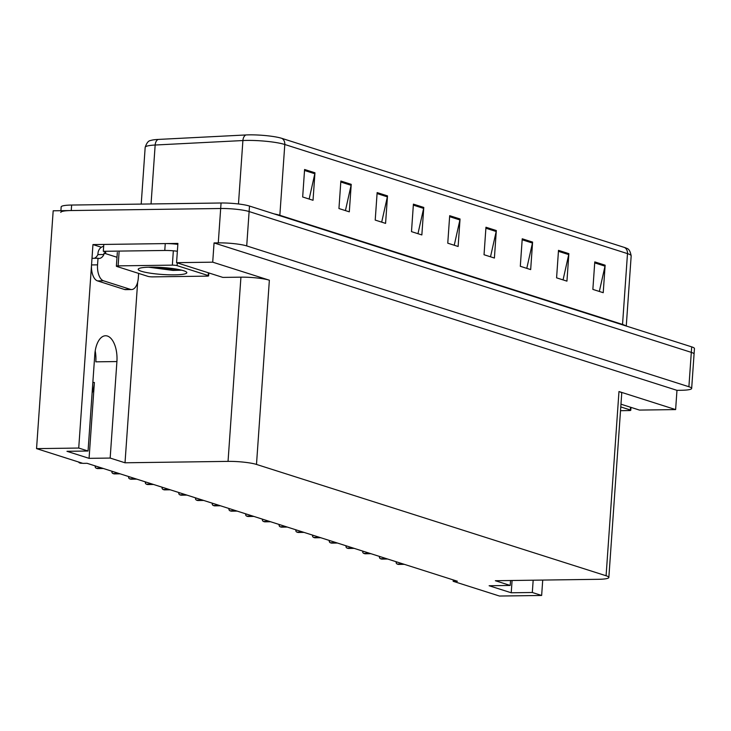 <?xml version="1.0" encoding="UTF-8"?>
<svg xmlns="http://www.w3.org/2000/svg" width="731" height="731" viewBox="0 0 731 731"><rect width="100%" height="100%" fill="white"/><g stroke="black" fill="none" stroke-linecap="round" stroke-linejoin="round"><path stroke-width="1.1" d="M510.549 580.515L510.201 585.449L495.353 580.725L598.378 579.308A20.888 2.979 -176 0 0 608.85 577.472A20.888 2.979 -176 0 0 606.09 575.763L256.49 464.432A20.888 2.979 -176 0 0 228.045 461.38L125.019 462.787L110.162 458.063L116.914 361.553A22.277 11.157 89.2 0 0 107.393 336.032A22.277 11.157 89.2 0 0 105.547 335.757A22.277 11.157 89.2 0 0 94.802 354.508L88.049 451.018L78.729 448.048L36.55 448.624L53.18 210.793L220.68 208.499A20.888 2.979 4 0 1 249.116 211.551L691.307 352.369A20.888 2.979 4 0 1 694.066 354.069A20.888 2.979 4 0 0 691.307 352.369L249.116 211.551A20.888 2.979 4 0 0 220.68 208.499L71.254 210.546A20.888 2.979 4 0 0 60.783 212.383M101.371 247.261L92.956 244.583L177.907 243.423L176.564 262.667L222.854 277.405L240.928 277.159A20.888 2.979 -176 0 1 269.364 280.211L212.712 262.173L176.564 262.667M620.966 404.188L639.479 410.082L675.627 409.588L618.974 391.542A20.888 2.979 -176 0 1 621.734 393.251L608.85 577.472M676.97 390.336L214.055 242.93L218.277 242.866A20.888 2.979 4 0 1 246.712 245.918L688.904 386.736A20.888 2.979 4 0 1 691.663 388.435A20.888 2.979 4 0 1 681.191 390.281L676.97 390.336L675.627 409.588M453.266 579.93L453.174 581.3L499.465 596.039L541.644 595.463L542.722 580.076M78.729 448.048L92.956 244.583M212.712 262.173L214.055 242.93M36.55 448.624L82.841 463.363L87.062 463.308L457.396 581.236L453.174 581.3M125.019 462.787L137.656 282.102M541.644 595.463L532.314 592.494L533.173 580.204M88.049 451.018L66.969 451.31L89.072 458.346L110.162 458.063M510.201 585.449L489.121 585.741L511.225 592.777L532.314 592.494M511.225 592.777L512.084 580.487M116.914 361.553L95.825 361.836A22.277 11.157 89.2 0 0 95.213 350.889M89.072 458.346L94.381 382.459A22.277 11.157 -90.8 0 1 92.106 393.05M304.589 169.491L302.671 196.986L313.032 200.285L314.951 172.79L304.589 169.491M309.149 199.042L314.814 173.74A5.574 4.752 -72.3 0 0 314.951 172.79M340.865 181.041L338.946 208.536L349.308 211.835L351.227 184.34L340.865 181.041M345.425 210.601L351.09 185.29A5.574 4.752 -72.3 0 0 351.227 184.34M377.141 192.591L375.213 220.086L385.575 223.384L387.503 195.89L377.141 192.591M381.692 222.151L387.366 196.849A5.574 4.752 -72.3 0 0 387.503 195.89M413.408 204.141L411.489 231.636L421.851 234.934L423.779 207.44L413.408 204.141M417.968 233.701L423.633 208.399A5.574 4.752 -72.3 0 0 423.779 207.44M594.778 261.899L592.859 289.394L603.221 292.692L605.14 265.198L594.778 261.899M599.338 291.459L605.003 266.148A5.574 4.752 -72.3 0 0 605.14 265.198M558.502 250.349L556.583 277.844L566.945 281.143L568.864 253.648L558.502 250.349M563.062 279.9L568.727 254.598A5.574 4.752 -72.3 0 0 568.864 253.648M522.236 238.79L520.308 266.285L530.669 269.593L532.597 242.098L522.236 238.79M526.786 268.35L532.451 243.048A5.574 4.752 -72.3 0 0 532.597 242.098M485.96 227.24L484.032 254.735L494.403 258.043L496.322 230.539L485.96 227.24M490.51 256.8L496.185 231.499A5.574 4.752 -72.3 0 0 496.322 230.539M449.684 215.691L447.765 243.185L458.127 246.484L460.046 218.989L449.684 215.691M454.243 245.25L459.909 219.949A5.574 4.752 -72.3 0 0 460.046 218.989M158.106 139.438A6.963 4.468 87.1 0 0 155.164 145.021A27.851 3.975 -176 0 0 145.177 147.351C146.639 142.92 148.475 140.635 150.677 140.507A23.922 3.408 4 0 1 158.106 139.438L245.844 134.961A23.922 3.408 4 0 1 281.828 138.351L624.53 247.48A23.922 3.408 4 0 1 626.677 248.348C628.843 248.778 630.341 251.29 631.173 255.896A27.851 3.975 -176 0 0 627.49 253.62A6.963 5.939 -72.3 0 0 624.53 247.48M60.901 210.683L61.166 206.882A20.888 2.979 4 0 1 71.638 205.046L221.064 202.999A20.888 2.979 4 0 1 249.499 206.051L691.69 346.869A20.888 2.979 4 0 1 694.45 348.568L691.663 388.435M398.815 564.369A3.481 1.745 -90.8 0 1 398.532 564.414A3.481 1.745 -90.8 0 1 398.24 564.378L397.207 564.04A3.481 1.745 -90.8 0 1 396.138 562.852L396.86 561.965M396.138 562.852L396.211 561.755M620.774 406.929L630.323 409.972A3.481 0.493 4 0 1 630.789 410.255A3.481 0.493 4 0 1 629.044 410.566L620.509 410.685M130.447 289.375L103.5 280.795A13.926 6.972 -90.8 0 1 97.552 264.85L98.018 258.244L91.996 258.326L91.53 264.933A13.926 6.972 -90.8 0 0 97.479 280.878L124.425 289.458L130.447 289.375A13.926 6.972 -90.8 0 0 131.598 289.549L125.577 289.631A13.926 6.972 -90.8 0 1 124.425 289.458M138.625 273.403L138.323 277.826A13.926 6.972 -90.8 0 1 131.598 289.549M116.997 257.266L104.021 253.136L103.93 254.507A13.926 6.972 -90.8 0 1 99.169 258.427A13.926 6.972 -90.8 0 1 98.018 258.244M94.29 258.299A13.926 6.972 89.2 0 0 97.908 254.589L98 253.218A6.963 5.939 107.7 0 1 103.665 246.338M177.843 244.364A13.926 1.983 -176 0 0 165.252 243.597L103.802 244.437L103.318 251.309A13.926 1.983 4 0 1 105.767 252.624A13.926 1.983 4 0 1 105.227 253.118L104.021 253.136M165.252 243.597L164.777 250.468A13.926 1.983 4 0 1 177.359 251.245M103.93 254.507L97.908 254.589M105.301 252.067L105.227 253.118M164.777 250.468L103.318 251.309M174.599 274.856A24.37 3.472 4 0 1 148.731 272.928A24.37 3.472 4 0 1 138.488 268.816A24.37 3.472 4 0 1 150.412 267.153A24.37 3.472 4 0 1 186.597 272.188A24.37 3.472 4 0 1 174.599 274.856M148.594 267.19L172.945 270.415L181.654 270.168M172.342 265.134A3.481 0.493 4 0 1 177.085 265.636L208.18 275.541A3.481 0.493 4 0 1 208.637 275.825A3.481 0.493 4 0 1 206.891 276.135L152.66 276.875A3.481 0.493 4 0 1 147.927 276.364L116.832 266.468A3.481 0.493 4 0 1 116.375 266.175A3.481 0.493 4 0 1 118.12 265.874L172.342 265.134L173.302 251.382M150.513 267.153L173.302 270.141L181.407 270.105M154.871 267.171L177.98 269.373M382.094 559.041A3.481 1.745 -90.8 0 1 381.81 559.096A3.481 1.745 -90.8 0 1 381.518 559.051L380.485 558.722A3.481 1.745 -90.8 0 1 379.416 557.525L380.138 556.638M379.416 557.525L379.49 556.428M365.372 553.714A3.481 1.745 -90.8 0 1 365.089 553.769A3.481 1.745 -90.8 0 1 364.796 553.723L363.764 553.394A3.481 1.745 -90.8 0 1 362.695 552.197L363.417 551.311M362.695 552.197L362.768 551.11M348.65 548.396A3.481 1.745 -90.8 0 1 348.367 548.442A3.481 1.745 -90.8 0 1 348.084 548.396L347.042 548.067A3.481 1.745 -90.8 0 1 345.973 546.879L346.695 545.993M345.973 546.879L346.046 545.783M331.938 543.069A3.481 1.745 -90.8 0 1 331.646 543.124A3.481 1.745 -90.8 0 1 331.362 543.078L330.321 542.749A3.481 1.745 -90.8 0 1 329.252 541.552L329.973 540.666M329.252 541.552L329.325 540.456M315.216 537.742A3.481 1.745 -90.8 0 1 314.924 537.797A3.481 1.745 -90.8 0 1 314.641 537.751L313.599 537.422A3.481 1.745 -90.8 0 1 312.53 536.225L313.252 535.339M312.53 536.225L312.612 535.138M298.495 532.415A3.481 1.745 -90.8 0 1 298.211 532.47A3.481 1.745 -90.8 0 1 297.919 532.424L296.887 532.095A3.481 1.745 -90.8 0 1 295.808 530.898L296.539 530.012M295.808 530.898L295.891 529.811M281.773 527.097A3.481 1.745 -90.8 0 1 281.49 527.142A3.481 1.745 -90.8 0 1 281.197 527.106L280.165 526.777A3.481 1.745 -90.8 0 1 279.096 525.58L279.818 524.694M279.096 525.58L279.169 524.483M265.051 521.77A3.481 1.745 -90.8 0 1 264.768 521.824A3.481 1.745 -90.8 0 1 264.476 521.779L263.443 521.45A3.481 1.745 -90.8 0 1 262.374 520.253L263.096 519.366M262.374 520.253L262.447 519.156M248.33 516.442A3.481 1.745 -90.8 0 1 248.047 516.497A3.481 1.745 -90.8 0 1 247.754 516.452L246.722 516.123A3.481 1.745 -90.8 0 1 245.653 514.926L246.374 514.039M245.653 514.926L245.726 513.838M231.608 511.124A3.481 1.745 -90.8 0 1 231.325 511.17A3.481 1.745 -90.8 0 1 231.042 511.133L230 510.795A3.481 1.745 -90.8 0 1 228.931 509.608L229.653 508.721M228.931 509.608L229.004 508.511M214.896 505.797A3.481 1.745 -90.8 0 1 214.603 505.852A3.481 1.745 -90.8 0 1 214.32 505.806L213.278 505.477A3.481 1.745 -90.8 0 1 212.209 504.28L212.931 503.394M212.209 504.28L212.292 503.184M198.174 500.47A3.481 1.745 -90.8 0 1 197.882 500.525A3.481 1.745 -90.8 0 1 197.598 500.479L196.557 500.15A3.481 1.745 -90.8 0 1 195.488 498.953L196.219 498.067M195.488 498.953L195.57 497.866M181.452 495.152A3.481 1.745 -90.8 0 1 181.169 495.198A3.481 1.745 -90.8 0 1 180.877 495.152L179.844 494.823A3.481 1.745 -90.8 0 1 178.766 493.626L179.497 492.749M178.766 493.626L178.848 492.539M164.731 489.825A3.481 1.745 -90.8 0 1 164.448 489.871A3.481 1.745 -90.8 0 1 164.155 489.834L163.123 489.505A3.481 1.745 -90.8 0 1 162.054 488.308L162.775 487.422M162.054 488.308L162.127 487.212M148.009 484.498A3.481 1.745 -90.8 0 1 147.726 484.552A3.481 1.745 -90.8 0 1 147.434 484.507L146.401 484.178A3.481 1.745 -90.8 0 1 145.332 482.981L146.054 482.094M145.332 482.981L145.405 481.893M131.288 479.17A3.481 1.745 -90.8 0 1 131.004 479.225A3.481 1.745 -90.8 0 1 130.721 479.18L129.679 478.851A3.481 1.745 -90.8 0 1 128.61 477.654L129.332 476.767M128.61 477.654L128.683 476.566M114.575 473.852A3.481 1.745 -90.8 0 1 114.283 473.898A3.481 1.745 -90.8 0 1 113.999 473.862L112.958 473.524A3.481 1.745 -90.8 0 1 111.889 472.336L112.611 471.449M111.889 472.336L111.962 471.239M97.853 468.525A3.481 1.745 -90.8 0 1 97.561 468.58A3.481 1.745 -90.8 0 1 97.278 468.534L96.236 468.205A3.481 1.745 -90.8 0 1 95.167 467.008L95.889 466.122M95.167 467.008L95.249 465.912M81.132 463.198A3.481 1.745 -90.8 0 1 80.839 463.253A3.481 1.745 -90.8 0 1 80.556 463.207L79.524 462.878A3.481 1.745 -90.8 0 1 78.619 462.019M688.904 386.736L691.69 346.869M246.712 245.918L249.499 206.051M218.277 242.866L221.064 202.999M256.49 464.432L269.364 280.211M606.09 575.763L618.974 391.542M228.045 461.38L240.928 277.159M94.381 382.459L92.846 382.477M279.827 215.709A6.963 5.939 107.7 0 1 279.845 215.289L622.538 324.427A27.851 3.975 4 0 1 625.699 325.852M274.134 213.9A27.851 3.975 4 0 1 279.845 215.289L284.798 144.491A27.851 3.975 -176 0 0 242.902 140.544L155.164 145.021L151.043 203.958M245.844 134.961A6.963 4.468 87.1 0 0 242.902 140.544L238.47 203.976M281.828 138.351A6.963 5.939 107.7 0 1 284.798 144.491L627.49 253.62L622.538 324.427A6.963 5.939 107.7 0 0 622.529 324.838M71.638 205.046L71.254 210.546M449.62 216.668L459.909 219.949M485.887 228.218L496.185 231.499M522.162 239.768L532.451 243.048M558.438 251.327L568.727 254.598M594.705 262.877L605.003 266.148M413.344 205.119L423.633 208.399M377.068 193.569L387.366 196.849M340.792 182.019L351.09 185.29M304.525 170.469L314.814 173.74M403.137 563.966L397.207 564.04M404.179 564.295L398.24 564.378M630.323 409.972L630.515 407.231M103.5 280.795L97.479 280.878M97.552 264.85L91.53 264.933M177.085 265.636L177.277 262.895M118.12 265.874L119.08 252.122M208.18 275.541L208.372 272.8M386.416 558.639L380.485 558.722M387.457 558.968L381.518 559.051M369.694 553.312L363.764 553.394M370.736 553.641L364.796 553.723M352.982 547.985L347.042 548.067M354.014 548.323L348.084 548.396M336.26 542.667L330.321 542.749M337.293 542.996L331.362 543.078M319.538 537.34L313.599 537.422M320.571 537.669L314.641 537.751M302.817 532.013L296.887 532.095M303.849 532.342L297.919 532.424M286.095 526.695L280.165 526.777M287.137 527.024L281.197 527.106M269.373 521.367L263.443 521.45M270.415 521.696L264.476 521.779M252.652 516.04L246.722 516.123M253.694 516.369L247.754 516.452M235.939 510.722L230 510.795M236.972 511.051L231.042 511.133M219.218 505.395L213.278 505.477M220.25 505.724L214.32 505.806M202.496 500.068L196.557 500.15M203.529 500.397L197.598 500.479M185.775 494.741L179.844 494.823M186.807 495.079L180.877 495.152M169.053 489.423L163.123 489.505M170.095 489.752L164.155 489.834M152.331 484.096L146.401 484.178M153.373 484.425L147.434 484.507M135.619 478.768L129.679 478.851M136.651 479.097L130.721 479.18M118.897 473.45L112.958 473.524M119.93 473.779L113.999 473.862M102.176 468.123L96.236 468.205M103.208 468.452L97.278 468.534M81.232 462.851L79.524 462.878M82.274 463.189L80.556 463.207M145.177 147.351L141.211 204.095M631.173 255.896L626.266 326.035M404.316 564.341L398.532 564.414M630.789 410.255L630.99 407.377M116.375 266.175L117.335 252.433M208.637 275.825L208.838 272.946M387.594 559.014L381.81 559.096M370.873 553.687L365.089 553.769M354.16 548.369L348.367 548.442M337.439 543.042L331.646 543.124M320.717 537.714L314.924 537.797M303.995 532.387L298.211 532.47M287.274 527.069L281.49 527.142M270.552 521.742L264.768 521.824M253.84 516.415L248.047 516.497M237.118 511.097L231.325 511.17M220.396 505.77L214.603 505.852M203.675 500.443L197.882 500.525M186.953 495.115L181.169 495.198M170.232 489.797L164.448 489.871M153.51 484.47L147.726 484.552M136.798 479.143L131.004 479.225M120.076 473.825L114.283 473.898M103.354 468.498L97.561 468.58M82.411 463.235L80.839 463.253"/></g></svg>
